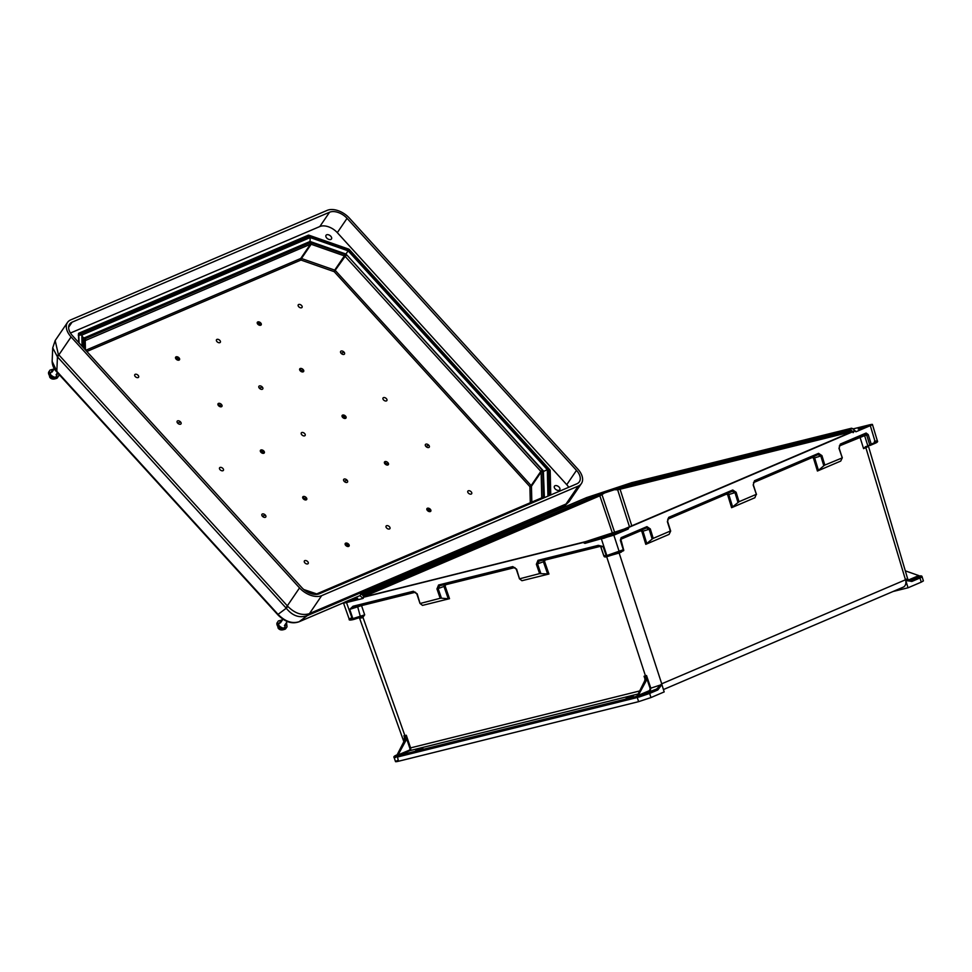 <?xml version="1.0" encoding="UTF-8"?>
<svg xmlns="http://www.w3.org/2000/svg" width="972" height="972" viewBox="0 0 972 972"><rect width="100%" height="100%" fill="white"/><g stroke="black" fill="none" stroke-linecap="round" stroke-linejoin="round"><path stroke-width="1.46" d="M362.143 616.783C359.215 618.095 359.385 618.386 362.629 617.682L364.682 614.863L352.265 618.787L346.506 602.543L363.091 598.424L363.917 597.039L588.109 541.015A8.055 0.644 161.9 0 1 582.532 542.655L366.201 596.346A8.055 0.644 -18.1 0 1 363.564 596.735A1.154 1.142 -48.6 0 1 364.573 596.881M839.832 445.346A1.154 0.851 -113.1 0 0 840.318 444.07L838.994 448.347L842.25 457.885L840.719 461.08L817.416 471.031L818.448 470.339L814.621 457.861L812.847 456.196M653.208 538.367L652.163 539.059L649.174 529.303L646.465 527.918A1.154 0.851 -113.1 0 0 646.939 526.642L650.317 528.926L653.208 538.367L670.352 531.04L667.363 521.648L668.687 517.359L732.754 489.997L736.132 492.282L739.024 501.722L756.18 494.396L754.904 497.725L731.6 507.688L727.676 494.882L726.546 494.128L667.703 519.255M652.163 539.059L645.785 544.332L669.088 534.381L670.619 531.186M620.318 551.428L621.436 552.035L619.14 553.007L605.848 556.835M603.794 555.62L604.535 555.607C603.418 556.239 603.977 556.288 606.224 555.753L623.283 549.763L623.526 550.735L618.885 552.716M512.791 566.591A1.154 0.778 76.1 0 0 513.775 567.381L439.551 585.8A1.154 0.778 76.1 0 1 438.566 585.01L512.791 566.591L516.618 569.167L519.498 578.838L521.928 580.709L548.937 574.015L539.606 573.602L536.362 564.27L537.978 560.334L598.315 545.365L603.077 546.495C600.83 547.029 600.271 546.993 601.401 546.373M444.605 583.965L443.973 586.42L448.25 598.752L449.514 598.679L422.516 605.386L420.074 603.503L417.195 593.843L413.379 591.255L353.03 606.236L349.726 609.371L361.535 605.605L415.457 592.227M626.162 698.358L633.392 695.709L626.162 698.358M415.724 750.578L422.966 747.93L415.724 750.578M603.661 538.342L612.7 535.025L607.087 536.374L601.765 538.597L603.661 538.342M584.925 543.372L613.854 535.171L628.179 529.06L584.925 543.372L583.37 542.583M644.934 678.808L644.059 676.257L646.514 675.516L650.827 688.164L661.871 684.519L657.825 689.95L649.661 693.437L650.948 697.568L638.604 701.663L398.556 761.234L397.329 756.556A1.725 1.276 -113.1 0 0 398.338 756.799L636.113 697.799A1.725 1.276 66.9 0 0 636.818 697.118L636.502 696.11L637.158 697.033A1.154 0.778 -103.9 0 1 637.207 695.94L638.3 695.308L645.93 681.299L644.266 681.737L637.207 695.94M650.948 697.568L664.18 691.918L661.871 684.519M397.645 760.432C394.62 761.805 394.924 762.06 398.556 761.234M657.825 689.95A1.154 0.851 -113.1 0 0 656.635 689.039L661.725 683.802L905.539 579.774A6.901 5.091 -113.1 0 1 903.219 587.161L663.439 689.549M842.25 457.885L824.839 465.078L821.948 455.625L818.57 453.353A1.154 0.851 66.9 0 1 818.193 454.592L818.193 454.592A1.154 0.851 66.9 0 1 818.096 454.629L820.805 456.014L823.806 465.77L818.448 470.339M853.003 428.931L869.405 424.861C873.038 424.023 873.342 424.29 870.304 425.651L855.992 431.775L854.619 431.118L855.992 431.775M854.279 430.803A8.055 0.644 -18.1 0 1 852.432 431.896L629.358 527.152A8.055 0.644 161.9 0 1 624.121 529.096L854.279 430.803A1.154 1.142 131.4 0 0 853.647 431.301M628.86 527.529L628.179 529.06M613.854 535.171L619.176 551.525A1.154 0.851 66.9 0 1 618.702 552.801L607.901 556.373A1.154 0.778 76.1 0 1 607.816 556.397L607.208 556.555A1.154 0.778 76.1 0 0 607.281 556.531L607.743 556.409M438.566 585.01L436.95 588.935L440.182 598.278L420.074 603.503M519.498 578.838L539.606 573.602M638.3 695.308L639.078 695.733L648.47 692.526L656.635 689.039L639.078 695.733L638.92 697.082L637.158 697.033L638.604 701.663M638.361 695.345L649.6 690.545L650.147 688.407L646.599 678.043L645.93 681.299M644.266 681.737A5.759 3.864 76.1 0 0 644.934 678.687L644.059 676.257M739.024 501.722L731.6 507.688M818.57 453.353L754.503 480.715L753.178 484.992L756.435 494.541M648.47 692.526A1.154 0.851 -113.1 0 1 649.661 693.437L638.92 697.082M600.805 546.811L603.952 556.069C604.22 557.077 605.301 557.235 607.208 556.555A1.154 0.778 76.1 0 1 606.224 555.753L603.077 546.495L599.384 546.13L600.805 546.811M644.728 677.606L644.934 678.687M606.674 556.677A1.154 0.729 91.4 0 1 606.771 557.029L645.469 675.904A5.759 3.864 -103.9 0 1 645.262 681.494M646.599 678.043L646.514 675.516M650.147 688.407L650.827 688.164L650.195 690.983L649.6 690.545M516.266 569.155L513.86 567.356A1.154 0.778 76.1 0 1 513.775 567.381L516.266 569.155M547.661 574.088L543.384 561.743L544.016 559.289M538.925 561.136L538.962 561.136A1.154 0.778 -103.9 0 1 537.978 560.334M599.226 546.167L539.047 561.099L537.528 563.882L540.869 573.529M727.02 492.84L728.806 494.505L732.633 506.983M737.979 502.415L734.99 492.658L732.281 491.273L668.384 518.562M732.754 489.997A1.154 0.851 66.9 0 1 732.378 491.237L732.378 491.237A1.154 0.851 66.9 0 1 732.281 491.273M641.204 529.497L642.99 531.149L646.817 543.64M620.343 540.335L621.12 537.662A1.154 0.851 -113.1 0 1 620.744 538.913L646.587 527.881M645.785 544.332L641.86 531.526L640.73 530.773A1.154 0.851 66.9 0 1 640.669 530.408M623.283 549.763L620.379 540.468M668.687 517.359A1.154 0.851 66.9 0 1 668.299 518.598L668.299 518.598A1.154 0.851 66.9 0 1 668.201 518.635M439.551 585.8A1.154 0.778 76.1 0 0 439.623 585.776L438.117 588.558L445.127 586.043L445.674 584.731A1.154 0.778 -103.9 0 0 445.468 584.33M544.891 559.665A1.154 0.778 -103.9 0 1 545.085 560.054L544.551 561.366L548.937 574.015M599.384 546.13A1.154 0.778 -103.9 0 1 599.311 546.155L599.311 546.155A1.154 0.778 -103.9 0 1 598.315 545.365M539.047 561.099A1.154 0.778 -103.9 0 1 538.962 561.136L599.979 546.106M637.644 696.9L638.057 695.673M363.091 598.424L359.919 595.629L360.916 594.402A8.055 0.644 -18.1 0 1 362.763 593.321L585.837 498.053A8.055 0.644 161.9 0 1 591.073 496.121L591.511 497.287L604.608 492.95L599.846 495.805L612.336 532.984M591.511 497.287L362.435 594.986M348.656 601.619L346.761 601.887L352.083 599.663L357.696 598.302L348.656 601.619M345.607 601.741C342.569 603.114 342.873 603.369 346.506 602.543C342.873 603.369 342.569 603.114 345.607 601.741L359.919 595.629M360.576 594.099L586.505 497.64M617.524 487.361L599.347 493.375M396.248 756.325C393.599 757.492 393.453 757.856 395.811 757.407L404.024 741.332L405.664 740.943A5.759 3.864 76.1 0 0 406.332 737.894L409.795 748.076A1.725 1.154 -103.9 0 1 409.261 750.202L398.046 754.94L397.329 756.556M404.449 736.922L404.024 741.332M405.664 740.943L398.046 754.94M448.25 598.752L441.458 598.205L438.117 588.558L436.95 588.935M440.182 598.278L441.458 598.205M396.612 755.037C394.207 756.046 393.368 756.872 394.122 757.528L395.519 761.647M396.527 756.738L396.989 756.641A1.154 0.778 -103.9 0 1 397.038 755.548L396.26 755.681L396.527 756.738M637.511 694.142L409.856 750.639A2.296 1.543 76.1 0 0 410.561 747.808L406.296 735.257L403.902 735.731L404.68 737.991M353.784 619.431L353.334 619.553A1.154 0.778 76.1 0 1 352.265 618.787C348.632 619.626 348.328 619.358 351.354 617.985M361.341 605.216A1.154 0.778 -103.9 0 1 361.535 605.605L364.682 614.863L361.912 616.783A1.154 0.778 60 0 1 363.03 617.524L404.887 735.61A5.759 3.864 -103.9 0 1 404.68 741.199M406.296 735.257L406.332 737.894M404.68 738.076L403.902 735.731M363.492 596.869L599.846 495.805A1.154 0.851 66.9 0 0 598.667 494.93L362.908 595.617M357.514 606.163L360.563 617.293L353.869 619.419A1.154 0.778 76.1 0 1 352.872 618.629L349.726 609.371L354.1 607.002A1.154 0.778 -103.9 0 1 354.015 607.026L414.364 592.057A1.154 0.778 -103.9 0 0 414.437 592.021L417.195 593.843M362.629 617.682A1.154 0.826 76.6 0 0 361.62 616.904L361.523 616.928M353.905 607.063L354.015 607.026A1.154 0.778 -103.9 0 1 353.03 606.236M419.989 603.418L416.818 593.88L414.364 592.057A1.154 0.778 -103.9 0 1 413.379 591.255M395.811 757.407A1.154 0.936 -101.5 0 1 396.248 756.009M631.642 482.695L851.63 428.482A8.055 0.644 -18.1 0 0 848.993 428.871L632.663 482.562A8.055 0.644 161.9 0 0 627.086 484.202L627.523 485.356L620.16 487.798L851.436 430.402L848.641 430.268L627.523 485.356M867.255 425.772L869.15 425.517L863.816 427.741L858.203 429.089L867.255 425.772M869.405 424.861C873.038 424.023 873.342 424.29 870.304 425.651L875.262 442.163L867.875 446.014L864.618 435.626L866.696 435.116L865.651 434.314A1.154 0.851 -113.1 0 0 865.748 434.29L865.748 434.29A1.154 0.851 -113.1 0 0 866.125 433.038L840.318 444.07M908.042 587.781L905.734 580.381L911.821 581.475L919.986 578L921.274 582.131L908.042 587.781L893.061 591.498M921.274 582.131L923.4 580.916L922.1 576.773C921.991 575.886 921.055 575.655 919.281 576.092L919.281 576.092A1.154 0.936 78.5 0 0 919.16 576.129C921.225 575.74 921.104 576.068 918.795 577.089L910.63 580.576L905.734 580.381M905.807 579.276C908.395 578.753 908.358 579.093 905.71 580.308L905.722 580.345M852.808 428.968L851.278 428.166M865.493 446.731L867.875 446.014M866.125 433.038L868.239 434.618L866.696 435.116L869.94 445.504L874.873 443.414A1.154 0.851 66.9 0 1 874.776 443.439L870.171 445.419M629.564 527.067L617.657 489.815L851.982 431.665L851.861 430.778L853.124 432.674M919.002 575.703L919.378 576.59L918.722 575.57L905.272 570.831M918.722 575.57L919.16 576.129L908.954 580.478M823.806 465.77L824.839 465.078M918.795 577.089A1.154 0.851 -113.1 0 1 919.986 578C922.622 576.821 922.768 576.445 920.399 576.882M865.639 446.67L863.573 448.627L865.87 447.655C868.786 446.33 868.628 446.027 865.384 446.743M874.35 441.373C877.983 440.547 878.287 440.814 875.262 442.163A1.154 0.851 66.9 0 1 874.873 443.414C877.254 442.406 878.093 441.58 877.388 440.96L872.431 424.436M839.334 445.954L864.618 435.626A1.154 0.778 76.1 0 0 864.181 434.958M818.217 454.58L754.114 481.954A1.154 0.851 66.9 0 1 754.017 481.99M839.152 448.177L839.929 445.31L865.748 434.29M754.503 480.715A1.154 0.851 66.9 0 1 754.114 481.954L753.336 484.821M812.3 457.107A1.154 0.851 -113.1 0 0 812.361 457.472L813.491 458.237L817.416 471.031M911.821 581.475A1.154 0.851 -113.1 0 0 910.63 580.576L909.367 580.612M612.81 488.928L604.062 491.82M617.657 489.815L614.438 489.694L604.608 492.95M614.438 489.694L620.16 487.798M219.854 340.419A2.296 1.409 34.2 0 0 216.416 339.921A2.296 1.409 34.2 0 0 218.992 342.739A2.296 1.409 34.2 0 0 219.854 340.419M262.27 387.014A2.296 1.409 34.2 0 0 259.33 385.969A2.296 1.409 34.2 0 0 259.403 388.229A2.296 1.409 -145.8 0 0 262.343 389.274A2.296 1.409 -145.8 0 0 262.27 387.014L259.403 388.229M347.028 480.132A2.296 1.409 34.2 0 0 344.1 479.087A2.296 1.409 34.2 0 0 344.173 481.347A2.296 1.409 -145.8 0 0 347.101 482.391A2.296 1.409 -145.8 0 0 347.028 480.132L344.173 481.347M389.444 526.727A2.296 1.409 -145.8 0 1 388.581 529.06A2.296 1.409 -145.8 0 1 386.018 526.229A2.296 1.409 -145.8 0 1 389.444 526.727M301.782 434.788A2.296 1.409 34.2 0 0 305.22 435.286A2.296 1.409 34.2 0 0 302.644 432.467A2.296 1.409 34.2 0 0 301.782 434.788M220.049 469.695A2.296 1.409 34.2 0 0 223.475 470.193A2.296 1.409 34.2 0 0 220.911 467.374A2.296 1.409 34.2 0 0 220.049 469.695M303.3 498.806A2.296 1.409 34.2 0 0 306.253 499.839A2.296 1.409 34.2 0 0 306.192 497.567A2.296 1.409 34.2 0 0 303.24 496.534A2.296 1.409 34.2 0 0 303.3 498.806L304.163 499.037L303.24 496.534M304.844 562.849A2.296 1.409 34.2 0 0 308.282 563.347A2.296 1.409 34.2 0 0 305.706 560.528A2.296 1.409 34.2 0 0 304.844 562.849M262.428 516.254A2.296 1.409 34.2 0 0 265.356 517.298A2.296 1.409 34.2 0 0 265.295 515.038A2.296 1.409 34.2 0 0 262.355 513.994A2.296 1.409 34.2 0 0 262.428 516.254L265.295 515.038M345.68 543.154A2.296 1.409 34.2 0 0 345.716 545.401A2.296 1.409 34.2 0 0 348.644 546.41A2.296 1.409 34.2 0 0 348.608 544.162A2.296 1.409 34.2 0 0 345.68 543.154L348.644 546.41M260.885 450A2.296 1.409 34.2 0 0 260.921 452.247A2.296 1.409 34.2 0 0 263.849 453.256A2.296 1.409 34.2 0 0 263.813 451.008A2.296 1.409 34.2 0 0 260.885 450L263.849 453.256M218.542 405.688A2.296 1.409 -145.8 0 1 218.481 403.416A2.296 1.409 -145.8 0 1 221.434 404.449A2.296 1.409 -145.8 0 1 221.482 406.721A2.296 1.409 -145.8 0 1 218.542 405.688L221.482 406.721M135.254 376.541A2.296 1.409 -145.8 0 1 136.104 374.22A2.296 1.409 -145.8 0 1 138.68 377.039A2.296 1.409 -145.8 0 1 135.254 376.541M177.669 423.136A2.296 1.409 -145.8 0 1 177.597 420.876A2.296 1.409 -145.8 0 1 180.525 421.921A2.296 1.409 -145.8 0 1 180.598 424.181A2.296 1.409 -145.8 0 1 177.669 423.136L180.525 421.921M179.055 360.102A2.296 1.409 -145.8 0 1 176.114 359.093A2.296 1.409 -145.8 0 1 176.078 356.846A2.296 1.409 -145.8 0 1 179.018 357.854A2.296 1.409 -145.8 0 1 179.055 360.102L176.078 356.846M386.394 398.666A2.296 1.409 -145.8 0 1 385.532 400.999A2.296 1.409 -145.8 0 1 382.956 398.168A2.296 1.409 -145.8 0 1 386.394 398.666M387.901 462.672A2.296 1.409 -145.8 0 1 387.95 464.944A2.296 1.409 -145.8 0 1 385.009 463.911A2.296 1.409 -145.8 0 1 384.948 461.639A2.296 1.409 -145.8 0 1 387.901 462.672L385.872 464.154L384.948 461.639M471.189 491.82A2.296 1.409 -145.8 0 1 470.327 494.153A2.296 1.409 -145.8 0 1 467.763 491.322A2.296 1.409 -145.8 0 1 471.189 491.82M428.774 445.225A2.296 1.409 -145.8 0 1 428.846 447.485A2.296 1.409 -145.8 0 1 425.906 446.44A2.296 1.409 -145.8 0 1 425.833 444.18A2.296 1.409 -145.8 0 1 428.774 445.225L425.906 446.44M427.388 508.259A2.296 1.409 -145.8 0 1 430.317 509.279A2.296 1.409 -145.8 0 1 430.353 511.527A2.296 1.409 -145.8 0 1 427.425 510.507A2.296 1.409 -145.8 0 1 427.388 508.259L430.353 511.527M342.581 415.105A2.296 1.409 -145.8 0 1 345.522 416.113A2.296 1.409 -145.8 0 1 345.558 418.361A2.296 1.409 -145.8 0 1 342.618 417.353A2.296 1.409 -145.8 0 1 342.581 415.105L345.558 418.361M303.143 369.554A2.296 1.409 34.2 0 0 300.19 368.534A2.296 1.409 34.2 0 0 300.239 370.794A2.296 1.409 34.2 0 0 303.191 371.826A2.296 1.409 34.2 0 0 303.143 369.554L301.101 371.037L303.191 371.826M301.587 305.512A2.296 1.409 34.2 0 0 298.161 305.014A2.296 1.409 34.2 0 0 300.725 307.832A2.296 1.409 34.2 0 0 301.587 305.512M344.003 352.107A2.296 1.409 34.2 0 0 341.075 351.062A2.296 1.409 34.2 0 0 341.148 353.334A2.296 1.409 34.2 0 0 344.076 354.367A2.296 1.409 34.2 0 0 344.003 352.107L341.148 353.334M260.751 325.207A2.296 1.409 34.2 0 0 260.715 322.959A2.296 1.409 34.2 0 0 257.787 321.951A2.296 1.409 34.2 0 0 257.823 324.198A2.296 1.409 34.2 0 0 260.751 325.207L257.787 321.951M306.253 499.839L304.163 499.037L306.192 497.567M543.53 498.041L317.941 594.22M218.481 403.416L219.405 405.919L221.434 404.449M309.752 242.137L345.558 254.664M82.924 339.009L310.712 242.332M387.95 464.944L385.009 463.911M543.263 471.857L543.397 497.943M300.19 368.534L301.101 371.037L300.239 370.794M544.405 497.664L543.397 471.894M309.643 242.064L310.044 241.469L345.971 254.032L348.098 250.825L547.309 469.67L543.773 471.335L345.971 254.032L543.287 471.262M52.731 347.879L57.445 356.858A11.506 4.702 132.5 0 1 58.332 354.294L287.323 605.835L299.534 587.902L71.078 336.932A17.496 10.692 -145.8 0 1 67.493 322.449A17.496 10.692 -145.8 0 1 70.677 319.91L327.212 210.353A17.496 10.692 34.2 0 1 349.361 218.093L577.818 469.063A17.496 10.692 -145.8 0 1 581.402 483.558L569.082 501.661L566.506 503.812A11.506 9.562 68.9 0 1 564.222 505.89L564.987 505.525M286.084 608.01A11.506 3.317 137.7 0 1 287.323 605.835L287.858 606.443C294.783 613.271 301.806 615.726 308.926 613.806A11.506 7.205 65.5 0 1 307.334 615.592C299.473 618.338 292.451 615.884 286.266 608.229L57.445 356.858L56.826 371.328L278.053 614.365A2.88 0.826 137.7 0 0 278.016 614.984L56.789 371.96A2.88 0.826 137.7 0 1 56.826 371.328L52.148 361.365L52.719 347.915L55.161 340.552L58.332 354.294M287.858 606.443A11.506 1.859 142.4 0 0 286.266 608.229L278.053 614.365C285.003 621.448 292.013 623.903 299.121 621.728L343.699 602.689M566.506 503.812L566.008 504.031A11.506 8.481 -113.1 0 1 564.064 505.962L307.334 615.592L299.121 621.728A2.88 2.126 -113.1 0 1 298.878 621.849L298.878 621.849C295.379 622.967 287.931 624.85 278.016 614.984L278.016 614.984M308.926 613.806L566.008 504.031L578.219 486.097L321.683 595.642L309.473 613.587A11.506 8.481 -113.1 0 1 307.517 615.519M581.402 483.558A17.496 10.692 -145.8 0 1 578.219 486.097M299.534 587.902A17.496 10.692 34.2 0 0 321.683 595.642M68.635 327.26L72.086 322.169A13.815 8.444 34.2 0 0 69.571 324.186A13.815 8.444 34.2 0 0 72.414 335.619L301.842 587.659A13.815 8.444 -145.8 0 0 319.326 593.783L576.809 483.825A13.815 8.444 34.2 0 0 579.324 481.82A13.815 8.444 34.2 0 0 576.493 470.375L566.749 484.688A13.815 8.444 -145.8 0 1 568.717 487.276M72.086 322.169L329.569 212.224A13.815 8.444 -145.8 0 1 347.053 218.335L576.493 470.375M555.109 488.843A3.22 1.968 -145.8 0 1 554.453 486.17A3.22 1.968 -145.8 0 1 558.207 486.365A3.22 1.968 -145.8 0 1 559.763 489.791A3.22 1.968 -145.8 0 1 555.109 488.843M326.714 237.994A3.281 2.005 34.2 0 0 331.464 238.966A3.281 2.005 34.2 0 0 329.885 235.467A3.281 2.005 34.2 0 0 326.045 235.273A3.281 2.005 34.2 0 0 326.714 237.994M70.434 333.032L319.824 226.537L329.569 212.224M347.053 218.335L337.308 232.648A13.815 8.444 34.2 0 0 319.824 226.537M337.308 232.648L566.749 484.688M83.422 338.244L310.044 241.469L310.202 237.569L348.098 250.825M83.13 338.377L81.915 335.061L310.202 237.569M548.038 496.109L547.406 469.67L548.864 470.679L549.447 495.501M547.406 469.67L348.134 250.764L310.165 237.484L309.218 236.488L78.841 334.623M310.165 237.484L81.818 334.988L78.246 335.146M278.514 623.574L277.81 622.785A8.517 6.282 -113.1 0 0 278.32 624.158M280.592 627.438A8.517 6.282 -113.1 0 0 283.873 629.443A4.763 2.904 34.2 0 0 284.808 629.042L284.079 628.24M276.959 624.571A4.957 3.025 -145.8 0 1 277.725 622.578M285.732 628.034A4.957 3.025 -145.8 0 1 284.152 629.479M286.181 627.803A5.237 3.195 -145.8 0 1 285.489 628.933A5.237 3.195 -145.8 0 1 278.308 626.952A5.237 3.195 -145.8 0 1 276.971 623.137A5.237 3.195 -145.8 0 1 277.773 622.08M286.546 622.542L286.995 626.77A5.249 3.208 -145.8 0 1 283.751 628.204A5.249 3.208 -145.8 0 1 279.158 625.676A5.249 3.208 -145.8 0 1 278.429 620.938L282.536 619.808M283.873 629.443L282.427 627.863M50.155 372.713L49.451 371.924A8.517 6.282 -113.1 0 0 49.973 373.297M52.233 376.577A8.517 6.282 -113.1 0 0 55.513 378.582A4.763 2.904 34.2 0 0 56.449 378.181L55.72 377.379M48.6 373.71A4.957 3.025 -145.8 0 1 49.365 371.717M57.372 377.172A4.957 3.025 -145.8 0 1 55.805 378.618M57.822 376.942A5.237 3.195 -145.8 0 1 57.129 378.072A5.237 3.195 -145.8 0 1 49.949 376.091A5.237 3.195 -145.8 0 1 48.624 372.276A5.237 3.195 -145.8 0 1 49.414 371.219M58.915 374.293L58.648 375.909A5.249 3.208 -145.8 0 1 55.392 377.343A5.249 3.208 -145.8 0 1 50.799 374.815A5.249 3.208 -145.8 0 1 50.07 370.077L54.177 368.947M55.513 378.582L54.068 377.002M619.079 552.643A1.154 0.851 66.9 0 0 619.14 553.007L661.725 683.802M866.052 446.537A1.154 0.851 66.9 0 0 865.87 447.655L905.454 579.725M859.916 436.78A1.154 0.851 66.9 0 0 859.989 437.145L863.573 448.627M753.519 482.61L812.361 457.472M640.73 530.773L620.561 539.387M409.795 748.076L639.175 691.08M603.709 555.547L600.635 546.495M600.453 546.313L545.085 560.054M514.868 567.551L445.674 584.731M449.514 598.679L445.127 586.043M636.113 697.799A1.154 0.778 76.1 0 1 636.466 696.402L398.702 755.402L409.856 750.639L409.261 750.202M513.69 567.393L439.623 585.776M871.155 443.925L868.239 434.618M621.12 537.662L646.939 526.642M623.611 550.711L607.816 556.397A1.154 0.778 76.1 0 1 606.832 555.607L601.51 539.253M646.465 527.918L620.829 538.865M736.132 492.282L727.676 494.882M650.317 528.926L641.86 531.526M667.545 521.551L670.558 530.979M544.551 561.366L536.362 564.27M519.437 578.656L516.29 569.228M853.562 432.285L853.805 431.204L624.109 529.096M582.702 542.619A1.154 0.778 76.1 0 0 582.617 542.631L624.121 529.084M364.682 596.966L582.617 542.631A1.154 0.778 76.1 0 0 582.532 542.655M516.618 569.167L519.413 578.753M398.107 754.965L398.702 755.402A1.154 0.778 76.1 0 0 398.338 756.799M396.236 755.864L396.357 755.961C394.268 756.35 394.401 756.034 396.71 755.001M354.1 607.002L414.279 592.07M343.481 602.956L349.24 619.213C348.741 620.197 350.09 620.318 353.249 619.577L353.869 619.419A1.154 0.778 76.1 0 0 353.942 619.395L360.503 617.305M360.916 594.402A1.154 1.142 -48.6 0 1 362.034 594.633L364.281 596.395A1.154 0.851 66.9 0 0 363.103 595.532M591.073 496.121L586.335 497.688M397.742 755.366L397.038 755.548M416.879 593.892L420.026 603.333M585.837 498.053A1.154 0.851 66.9 0 1 587.015 498.94M362.763 593.321A1.154 0.851 66.9 0 1 363.941 594.208M631.824 482.634L627.086 484.202M840.027 445.261L865.651 434.314M754.199 481.905L818.096 454.629M851.217 430.462A1.154 0.778 -103.9 0 0 850.852 431.835L851.047 432.479M620.403 487.737A1.154 0.778 -103.9 0 0 620.039 489.11L631.861 526.083M918.698 575.631L908.334 580.053M756.374 494.335L753.373 484.907M842.189 457.691L839.188 448.262M813.491 458.237L821.948 455.625M851.63 428.482A1.154 1.142 131.4 0 0 850.901 429.928M848.641 430.268A1.154 0.778 -103.9 0 1 848.993 428.871M632.298 483.947A1.154 0.778 -103.9 0 1 632.663 482.562M842.299 457.727L838.994 448.347M753.178 484.992L756.483 494.384M602.093 494.967L614.608 532.243M531.83 502.038L531.453 486.255A1.154 0.838 -1.4 0 1 529.91 486.656L334.21 271.674L345.133 256.377L540.833 471.359L531.137 485.599L335.437 270.617A1.154 0.705 -145.8 0 0 334.708 270.119L344.392 255.891L311.162 244.264L301.466 258.503L334.708 270.119L334.21 271.674L300.968 260.046L86.848 351.487M541.708 497.822A1.154 0.705 34.2 0 0 541.756 497.579L541.149 472.028A1.154 0.705 -145.8 0 0 540.833 471.359L542.06 470.302A2.296 1.409 -145.8 0 1 542.692 471.627A1.154 0.838 178.6 0 0 541.149 472.028L531.453 486.255A1.154 0.705 34.2 0 0 531.137 485.599L529.91 486.656L530.287 502.694M304.515 590.125L316.726 594.402M542.06 470.302L542.753 471.068M304.37 590.016L316.216 594.159A2.296 1.409 34.2 0 0 317.662 594.208L542.716 498.101A2.296 1.409 -145.8 0 0 543.299 497.19L542.692 471.627M542.716 498.101A1.154 0.851 -113.1 0 0 541.465 498.041M317.662 594.208A1.154 0.851 -113.1 0 0 316.702 593.904L541.671 497.871M85.22 340.589L310.433 244.239A1.154 0.705 -145.8 0 1 311.162 244.264L311.648 242.721A2.296 1.409 34.2 0 0 310.202 242.672L85.147 338.778A1.154 0.851 66.9 0 1 85.378 340.346A1.154 0.705 34.2 0 0 85.208 340.455L85.171 340.516M310.202 242.672A1.154 0.851 66.9 0 1 310.433 244.239L300.737 258.479A1.154 0.851 -113.1 0 0 300.968 260.046L301.466 258.503A1.154 0.705 34.2 0 0 300.737 258.479L85.755 350.285M84.722 349.142L84.479 338.936M85.147 338.778A2.296 1.409 -145.8 0 0 84.576 339.69L84.807 349.24M311.648 242.721L344.89 254.348L344.392 255.891A1.154 0.705 34.2 0 1 345.133 256.377L346.36 255.32A2.296 1.409 34.2 0 0 344.89 254.348M346.36 255.32L345.668 254.555M84.576 339.69A1.154 0.838 -1.4 0 1 85.208 340.419L85.439 349.932M543.299 497.19A1.154 0.838 178.6 0 0 541.756 497.579L541.55 497.883M81.818 334.988L82.085 346.251M307.517 592.106L313.774 594.293M82.195 346.36L81.915 335.061M547.309 469.67L547.941 496.145M314.126 594.342L307.152 591.899M564.064 505.962L556.871 510.276M71.078 336.932L58.867 354.877A11.506 3.317 137.7 0 0 57.64 357.052M550.76 494.942L550.176 470.472A1.154 0.705 -145.8 0 0 549.86 469.804L349.385 249.585A1.154 0.705 34.2 0 0 348.656 249.087L309.011 235.224A1.154 0.705 34.2 0 0 308.294 235.2L78.793 333.214A1.154 0.705 -145.8 0 0 78.501 333.663L78.72 342.545M78.793 333.214L78.914 333.991L308.355 236.597M308.294 235.2L307.832 236.828M78.501 333.663L78.975 342.824M349.385 249.585L348.778 250.108L549.253 470.339L548.864 470.898M549.86 469.804L549.253 470.339L549.994 495.27M550.176 470.472L548.876 471.444M309.011 235.224L308.768 236.002L348.596 250.363M348.656 249.087L348.219 250.132M620.756 538.913L623.781 550.346M732.378 491.237L668.299 518.598L667.63 521.478L670.668 531.028M359.251 617.317L403.854 741.66M868.215 445.431L907.751 579.105L909.573 580.636L907.848 580.928M855.676 431.276L852.468 428.458M586.42 497.664L631.739 482.659M316.702 593.904L303.762 589.518M310.019 241.907L83.434 338.669M544.016 497.822L543.384 471.505M310.311 241.894L345.801 254.312M569.082 501.649L564.926 505.574L557.418 510.045M343.626 602.749L298.878 621.849M56.789 371.96C53.776 368.777 52.233 365.253 52.148 361.365M67.493 322.449L55.161 340.552M79.036 342.897L78.805 334.076M316.277 594.427L304.977 590.478M83.653 347.976L83.398 337.393M548.633 470.12L348.462 250.217L309.218 236.488M276.971 623.137L278.15 628.155C279.766 630.245 282.208 630.5 285.489 628.933M281.71 621.023L280.361 621.485L278.211 625.288L279.304 627.863M280.228 628.507L282.305 628.763M283.059 628.568L285.088 626.976L285.719 623.757M282.961 619.188L280.422 622.918M287.299 621.436L284.432 625.652M48.624 372.276L49.791 377.294C51.407 379.384 53.849 379.639 57.129 378.072M53.351 370.162L52.002 370.624L49.851 374.427L50.945 377.002M51.881 377.646L53.946 377.901M54.711 377.707L56.741 376.115L57.36 372.883M54.335 368.716L52.063 372.057M57.482 372.713L56.072 374.779"/></g></svg>
